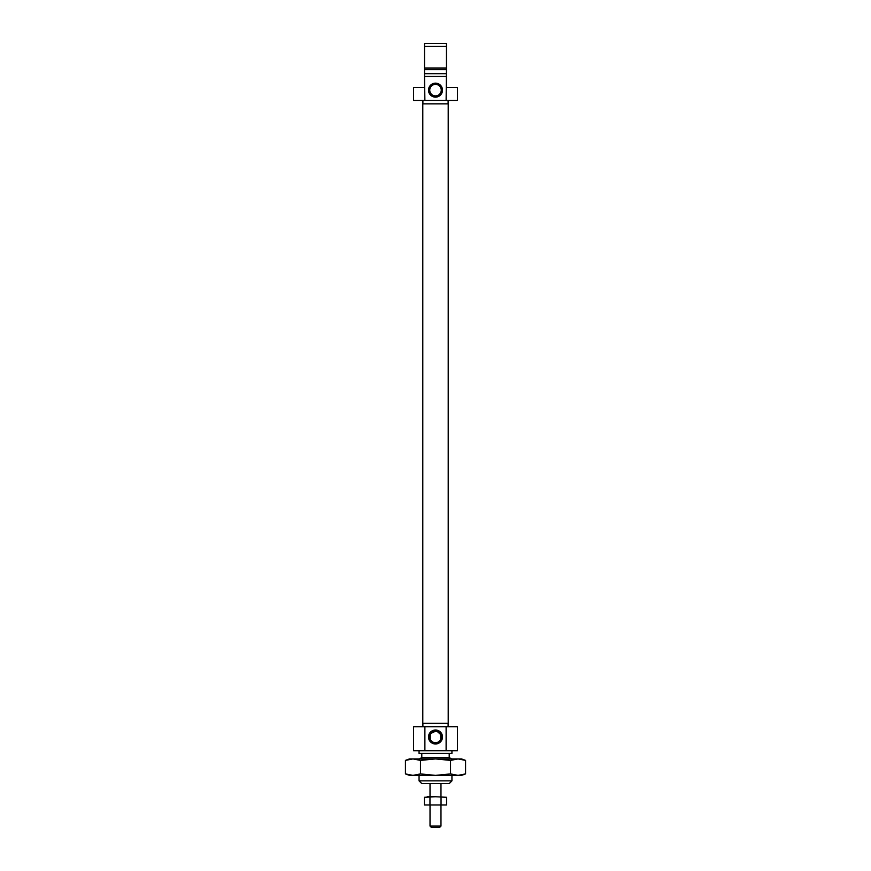 <?xml version="1.0" encoding="UTF-8"?>
<svg xmlns="http://www.w3.org/2000/svg" width="871" height="871" viewBox="0 0 871 871"><rect width="100%" height="100%" fill="white"/><g stroke="black" fill="none" stroke-linecap="round" stroke-linejoin="round"><path stroke-width="1.31" d="M435.5 95.897L436.186 95.864L435.5 95.897A5.759 5.759 0 0 0 441.259 90.149A5.759 5.759 0 0 0 435.5 84.389A5.759 5.759 0 0 0 429.741 90.149A5.759 5.759 0 0 0 435.5 95.897M435.5 83.159A6.99 6.99 0 0 0 428.51 90.149A6.99 6.99 0 0 0 435.5 97.138A6.99 6.99 0 0 0 442.49 90.149A6.99 6.99 0 0 0 435.5 83.159M424.536 76.441L424.885 100.426L413.573 100.426L413.573 87.405L424.536 87.405L424.536 68.003L424.536 69.593L446.464 69.593L446.464 46.294L424.536 46.294L424.536 43.55L446.464 43.55L446.464 46.294M448.108 103.845L448.108 100.426M422.892 103.845L422.892 100.426M446.464 76.441L446.464 87.405L457.427 87.405L457.427 100.426L446.115 100.426L446.464 69.593M446.464 68.003L424.536 68.003L424.536 46.294M424.536 69.593L424.536 68.003M424.536 73.697L446.464 73.697M424.885 76.441L446.115 76.441M424.885 100.426L446.115 100.426M451.94 780.852L449.207 783.595L421.793 783.595L419.06 780.852L451.94 780.852L451.94 775.375M435.5 743.986A6.99 6.99 0 0 0 442.49 736.997A6.99 6.99 0 0 0 435.5 730.007A6.99 6.99 0 0 0 428.51 736.997A6.99 6.99 0 0 0 435.5 743.986M437.296 731.531L440.715 734.569L440.715 739.435C439.899 741.373 438.157 742.473 435.5 742.756A5.759 5.759 0 0 0 441.259 736.997A5.759 5.759 0 0 0 435.5 731.248L436.415 731.313M419.06 780.852L419.06 775.375M419.419 758.924L421.793 757.552L449.207 757.552L451.581 758.924M449.207 757.552L449.207 753.448M421.793 757.552L421.793 753.448M422.892 723.3L422.892 726.719M448.108 723.3L448.108 726.719M413.573 726.719L424.885 726.719L424.885 750.704L413.573 750.704L413.573 726.719M457.427 726.719L457.427 750.704L446.115 750.704L446.115 726.719L457.427 726.719M451.94 750.704L451.94 753.448L419.06 753.448L419.06 750.704M431.058 733.338L435.5 731.248A5.759 5.759 0 0 0 429.741 736.997A5.759 5.759 0 0 0 435.5 742.756C432.843 742.484 431.112 741.373 430.285 739.435L430.285 734.569M446.115 726.719L424.885 726.719M446.115 750.704L424.885 750.704M465.571 760.394L458.048 758.924L450.536 760.394L435.5 758.924L420.464 760.394L412.952 758.924L405.429 760.394L409.457 758.924L461.543 758.924L465.571 760.394L465.571 773.905L458.048 775.375L461.543 775.375L465.147 774.058M435.5 775.375L458.048 775.375L450.536 773.905L435.5 775.375L420.464 773.905L412.952 775.375L435.5 775.375M405.429 760.394L405.429 773.905L409.457 775.375L412.952 775.375L405.429 773.905L412.952 775.375M450.536 760.394L450.536 773.905M420.464 760.394L420.464 773.905M424.427 804.978L446.573 804.978L424.427 804.978L424.427 797.292L435.5 796.747L427.193 796.747M446.573 797.292L435.5 796.747L446.573 797.292L446.573 804.978M429.958 804.978L429.958 797.292M441.042 804.978L441.042 797.292M448.206 723.3L422.794 723.3L422.794 103.845L448.206 103.845L448.206 723.3M440.976 826.078L439.615 827.45L431.385 827.45L430.024 826.078L440.976 826.078L440.976 805.523M430.024 783.595L430.024 796.747M430.024 805.523L430.024 826.078M440.976 783.595L440.976 796.747"/></g></svg>
